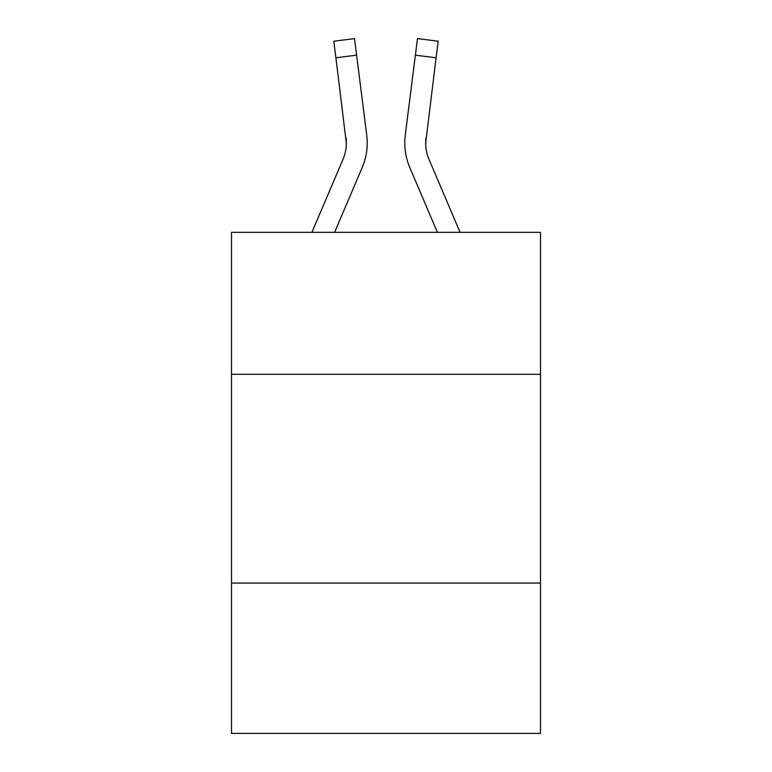 <?xml version="1.0" encoding="UTF-8"?>
<svg xmlns="http://www.w3.org/2000/svg" width="772" height="772" viewBox="0 0 772 772"><rect width="100%" height="100%" fill="white"/><g stroke="black" fill="none" stroke-linecap="round" stroke-linejoin="round"><path stroke-width="1.16" d="M540.496 374.304L540.496 232.343L231.504 232.343L231.504 374.304L540.496 374.304L540.496 733.4L231.504 733.4L231.504 374.304M540.496 583.082L231.504 583.082M334.604 232.343L362.203 167.524A62.629 62.629 0 0 0 366.719 135.139L356.616 55.169L335.897 57.784L333.803 41.215L354.522 38.6L356.616 55.169M367.134 146.024L367.211 143.476L367.134 146.024M366.401 132.63L366.719 135.139M460.083 232.343L429 159.341A41.756 41.756 0 0 1 425.671 143.061L436.103 57.784L415.384 55.169L417.478 38.6L438.197 41.215L417.478 38.6L438.197 41.215L417.478 38.6L438.197 41.215L417.478 38.6L438.197 41.215L417.478 38.6L438.197 41.215L417.478 38.6L438.197 41.215L417.478 38.6L438.197 41.215L417.478 38.6L438.197 41.215L417.478 38.6L438.197 41.215L417.478 38.6L438.197 41.215L417.478 38.6L438.197 41.215L417.478 38.6L438.197 41.215L417.478 38.6L438.197 41.215L417.478 38.6L438.197 41.215L417.478 38.6L438.197 41.215L417.478 38.6L438.197 41.215L417.478 38.6L438.197 41.215L417.478 38.6L438.197 41.215L417.478 38.6L438.197 41.215L417.478 38.6L438.197 41.215L417.478 38.6L438.197 41.215L417.478 38.6L438.197 41.215L417.478 38.6L438.197 41.215L417.478 38.6L438.197 41.215L417.478 38.6L438.197 41.215L417.478 38.6L438.197 41.215L417.478 38.6L438.197 41.215L417.478 38.6L438.197 41.215L417.478 38.6L438.197 41.215L417.478 38.6L438.197 41.215L417.478 38.6L438.197 41.215L417.478 38.6L438.197 41.215L417.478 38.6L438.197 41.215L417.478 38.6L438.197 41.215L417.478 38.6L438.197 41.215L417.478 38.6L438.197 41.215L417.478 38.6L438.197 41.215L417.478 38.6L438.197 41.215L417.478 38.6L438.197 41.215L417.478 38.6L438.197 41.215L417.478 38.6L438.197 41.215L417.478 38.6L438.197 41.215L417.478 38.6L438.197 41.215L417.478 38.6L438.197 41.215L417.478 38.6L438.197 41.215L417.478 38.6L438.197 41.215L417.478 38.6L438.197 41.215L417.478 38.6L438.197 41.215L417.478 38.6L438.197 41.215L417.478 38.6L438.197 41.215L417.478 38.6L438.197 41.215L417.478 38.6L438.197 41.215L417.478 38.6L438.197 41.215L417.478 38.6L438.197 41.215L417.478 38.6L438.197 41.215L417.478 38.6L438.197 41.215L417.478 38.6L438.197 41.215L417.478 38.6L438.197 41.215L417.478 38.6L438.197 41.215L417.478 38.6L438.197 41.215L417.478 38.6L438.197 41.215L417.478 38.6L438.197 41.215L417.478 38.6L438.197 41.215L417.478 38.6L438.197 41.215L417.478 38.6L438.197 41.215L417.478 38.6L438.197 41.215L417.478 38.6L438.197 41.215L417.478 38.6L438.197 41.215L417.478 38.6L438.197 41.215L417.478 38.6L438.197 41.215L417.478 38.6L438.197 41.215L436.103 57.784M437.396 232.343L409.797 167.524A62.629 62.629 0 0 1 405.281 135.139L415.384 55.169M425.719 145.03L425.999 137.754A41.756 41.756 0 0 0 429 159.341A41.756 41.756 0 0 1 425.671 143.061A41.756 41.756 0 0 0 429 159.341A41.756 41.756 0 0 1 425.671 143.061A41.756 41.756 0 0 0 429 159.341A41.756 41.756 0 0 1 425.671 143.061A41.756 41.756 0 0 0 429 159.341A41.756 41.756 0 0 1 425.671 143.061A41.756 41.756 0 0 0 429 159.341A41.756 41.756 0 0 1 425.671 143.061A41.756 41.756 0 0 0 429 159.341A41.756 41.756 0 0 1 425.671 143.061A41.756 41.756 0 0 0 429 159.341A41.756 41.756 0 0 1 425.671 143.061A41.756 41.756 0 0 0 429 159.341A41.756 41.756 0 0 1 425.671 143.061A41.756 41.756 0 0 0 429 159.341A41.756 41.756 0 0 1 425.671 143.061A41.756 41.756 0 0 0 429 159.341A41.756 41.756 0 0 1 425.671 143.061A41.756 41.756 0 0 0 429 159.341A41.756 41.756 0 0 1 425.671 143.061A41.756 41.756 0 0 0 429 159.341A41.756 41.756 0 0 1 425.671 143.061A41.756 41.756 0 0 0 429 159.341A41.756 41.756 0 0 1 425.671 143.061A41.756 41.756 0 0 0 429 159.341A41.756 41.756 0 0 1 425.671 143.061A41.756 41.756 0 0 0 429 159.341A41.756 41.756 0 0 1 425.671 143.061A41.756 41.756 0 0 0 429 159.341A41.756 41.756 0 0 1 425.671 143.061A41.756 41.756 0 0 0 429 159.341A41.756 41.756 0 0 1 425.671 143.061A41.756 41.756 0 0 0 429 159.341A41.756 41.756 0 0 1 425.671 143.061A41.756 41.756 0 0 0 429 159.341A41.756 41.756 0 0 1 425.671 143.061A41.756 41.756 0 0 0 429 159.341A41.756 41.756 0 0 1 425.671 143.061A41.756 41.756 0 0 0 429 159.341A41.756 41.756 0 0 1 425.671 143.061A41.756 41.756 0 0 0 429 159.341A41.756 41.756 0 0 1 425.671 143.061A41.756 41.756 0 0 0 429 159.341A41.756 41.756 0 0 1 425.671 143.061A41.756 41.756 0 0 0 429 159.341A41.756 41.756 0 0 1 425.671 143.061A41.756 41.756 0 0 0 429 159.341A41.756 41.756 0 0 1 425.671 143.061A41.756 41.756 0 0 0 429 159.341A41.756 41.756 0 0 1 425.671 143.061A41.756 41.756 0 0 0 429 159.341A41.756 41.756 0 0 1 425.671 143.061A41.756 41.756 0 0 0 429 159.341A41.756 41.756 0 0 1 425.671 143.061A41.756 41.756 0 0 0 429 159.341A41.756 41.756 0 0 1 425.671 143.061A41.756 41.756 0 0 0 429 159.341A41.756 41.756 0 0 1 425.671 143.061A41.756 41.756 0 0 0 429 159.341A41.756 41.756 0 0 1 425.671 143.061A41.756 41.756 0 0 0 429 159.341A41.756 41.756 0 0 1 425.671 143.061A41.756 41.756 0 0 0 429 159.341A41.756 41.756 0 0 1 425.671 143.061A41.756 41.756 0 0 0 429 159.341A41.756 41.756 0 0 1 425.671 143.061A41.756 41.756 0 0 0 429 159.341A41.756 41.756 0 0 1 425.671 143.061M311.917 232.343L343 159.341A41.756 41.756 0 0 0 346.329 143.071L335.897 57.784M343 159.341A41.756 41.756 0 0 0 346.329 143.071A41.756 41.756 0 0 1 343 159.341A41.756 41.756 0 0 0 346.329 143.071A41.756 41.756 0 0 1 343 159.341A41.756 41.756 0 0 0 346.329 143.071A41.756 41.756 0 0 1 343 159.341A41.756 41.756 0 0 0 346.329 143.071A41.756 41.756 0 0 1 343 159.341A41.756 41.756 0 0 0 346.329 143.071A41.756 41.756 0 0 1 343 159.341A41.756 41.756 0 0 0 346.329 143.071A41.756 41.756 0 0 1 343 159.341A41.756 41.756 0 0 0 346.329 143.071A41.756 41.756 0 0 1 343 159.341A41.756 41.756 0 0 0 346.329 143.071A41.756 41.756 0 0 1 343 159.341A41.756 41.756 0 0 0 346.001 137.754L346.329 143.061M367.211 142.955L367.134 146.043L367.211 142.955M404.866 146.043L404.789 142.955M405.281 135.139L405.599 132.63M438.197 41.215L417.478 38.6"/></g></svg>
